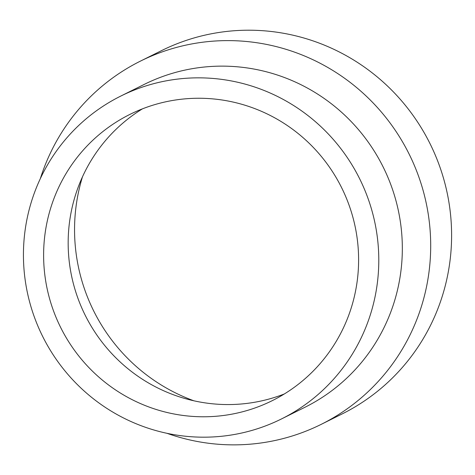 <?xml version="1.0" encoding="UTF-8"?>
<svg xmlns="http://www.w3.org/2000/svg" width="475" height="475" viewBox="0 0 475 475"><rect width="100%" height="100%" fill="white"/><g stroke="black" fill="none" stroke-linecap="round" stroke-linejoin="round"><path stroke-width="0.71" d="M142.452 108.846A159.843 156.91 -116.5 0 0 85.179 315.198A159.843 156.91 -116.5 0 0 284.317 393.971M265.869 403.649A159.843 156.91 -116.5 0 0 272.312 400.627A159.843 156.91 -116.5 0 0 343.17 190.885A159.843 156.91 -116.5 0 0 136.355 111.382A159.843 156.91 -116.5 0 0 129.907 114.404A159.843 156.91 -116.5 0 0 59.048 324.146A159.843 156.91 -116.5 0 0 265.869 403.649M281.438 418.962L304.98 407.247A180.322 177.009 -116.5 0 0 384.916 170.632A180.322 177.009 -116.5 0 0 151.602 80.946A180.322 177.009 -116.5 0 0 144.329 84.354L120.787 96.069A180.322 177.009 -116.5 0 0 40.85 332.684A180.322 177.009 -116.5 0 0 274.164 422.37A180.322 177.009 -116.5 0 0 281.438 418.962A180.322 177.009 -116.5 0 0 361.374 182.347A180.322 177.009 -116.5 0 0 128.054 92.661A180.322 177.009 -116.5 0 0 120.787 96.069M167.016 433.319A202.867 199.138 -116.5 0 0 313.001 428.201A202.867 199.138 -116.5 0 0 321.183 424.365A202.867 199.138 -116.5 0 0 411.107 158.175A202.867 199.138 -116.5 0 0 148.627 57.273A202.867 199.138 -116.5 0 0 140.452 61.109A202.867 199.138 -116.5 0 0 40.322 178.671M321.183 424.365L342.089 413.963A202.867 199.138 -116.5 0 0 432.012 147.773A202.867 199.138 -116.5 0 0 169.533 46.871A202.867 199.138 -116.5 0 0 161.352 50.712L140.452 61.109M82.478 176.819A179.811 176.504 -116.5 0 0 193.925 400.811"/></g></svg>
